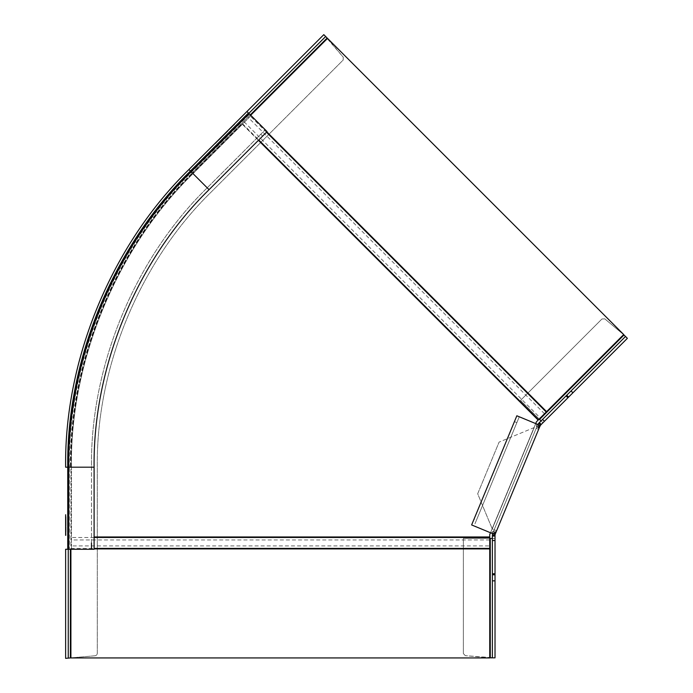 <?xml version="1.0" encoding="UTF-8"?>
<svg xmlns="http://www.w3.org/2000/svg" width="693" height="693" viewBox="0 0 693 693"><rect width="100%" height="100%" fill="white"/><g stroke="black" fill="none" stroke-linecap="round" stroke-linejoin="round"><path stroke-width="0.52" stroke-dasharray="3.46 2.6" d="M68.26 549.272L68.26 467.186L70.374 467.186C69.023 360.672 116.008 247.245 192.282 172.886L188.92 169.525L323.804 34.65L343.278 57.216L343.148 60.066L211.304 191.909C139.96 261.469 96.015 367.559 97.28 467.186L97.28 653.646L96.656 655.136L95.348 655.751L65.627 658.35L65.627 549.272L94.109 549.272L94.109 542.94L91.476 542.94L91.476 467.186C90.194 366.077 134.797 258.402 207.198 187.803L265.237 129.764L207.198 187.803C134.797 258.402 90.194 366.077 91.476 467.186L71.431 467.186L71.431 549.272L71.431 467.186C70.088 360.94 116.952 247.808 193.026 173.631C116.944 247.808 70.088 360.94 71.431 467.186L69.317 467.186C67.966 360.403 115.073 246.691 191.537 172.141L249.575 114.102L251.065 115.592L193.026 173.631L207.198 187.803M65.627 527.806L65.627 526.81M66.052 520.556L66.052 526.048L65.627 520.556M66.052 518.546L65.627 520.131L65.627 514.734L65.627 518.546M65.627 525.433L65.627 524.584M65.627 531.436L65.627 532.207M249.203 113.73L191.155 171.769C114.596 246.413 67.438 360.265 68.789 467.186L68.789 549.272M91.476 549.272L91.476 467.186M260.759 134.243L262.63 136.105L209.061 189.674C137.145 259.797 92.845 366.753 94.109 467.186L94.109 542.94M262.63 136.105L267.1 131.635L251.065 115.592L193.026 173.631L190.783 171.396C114.128 246.136 66.909 360.135 68.26 467.186L68.26 658.116M249.575 114.102L248.83 113.357L190.783 171.396L192.282 172.886L250.32 114.847M325.667 36.512L190.783 171.396C114.128 246.136 66.909 360.135 68.26 467.186L69.317 467.186L69.317 549.272M248.83 113.357L246.959 111.486M233.836 124.619L218.841 140.211L233.836 124.619M221.855 136.59L223.501 134.953M229.556 128.898L228.69 129.764L229.851 129.193M223.735 134.719L221.024 137.431M234.208 124.246L231.445 127.01M227.616 130.838L224.532 133.914L227.616 130.838M232.64 125.814L234.277 124.177M226.282 132.172L227.919 130.535M217.437 141.008L219.075 139.371M65.627 467.186L70.374 467.186C69.023 360.672 116.008 247.245 192.282 172.886L327.157 38.011L343.278 57.216L343.148 60.066L211.304 191.909C139.96 261.469 96.015 367.559 97.28 467.186L97.28 653.646L96.656 655.136L95.348 655.751L70.374 657.934L70.374 549.272M218.538 139.908L215.8 142.645M223.562 134.884L222.158 136.893M223.796 135.248L222.955 135.49M223.259 135.793L220.218 138.228M220.521 138.531L219.681 138.773M219.976 139.068L221.318 137.136M221.613 137.431L219.612 138.834M219.915 139.137L220.157 138.297M220.452 138.591L223.025 135.43M223.319 135.724L223.865 135.187M229.418 129.626L228.69 129.764L229.418 129.626M219.005 140.038L224.03 135.014M221.318 137.725L218.243 140.211M218.538 140.506L221.275 137.768M220.998 137.457L218.711 139.743M231.419 127.027L234.477 124.575M226.204 132.25L224.939 133.515M225.234 133.81L225.537 132.909M225.84 133.212L224.532 133.914M224.835 134.217L226.498 132.545M226.161 132.891L227.443 131.601L225.857 132.588M225.701 133.342L227.148 131.306L225.407 133.047M234.347 124.108L232.935 126.109M234.572 124.471L233.732 124.714M234.035 125.017L231.003 127.451M231.297 127.746L230.457 127.988M230.76 128.292L232.094 126.351M232.398 126.654L230.397 128.058M230.691 128.352L230.934 127.521M231.228 127.815L233.801 124.645M234.104 124.948L234.641 124.402M227.98 130.466L226.576 132.467M228.214 130.83L227.373 131.072M227.676 131.375L224.645 133.81M224.939 134.104L224.099 134.347M224.402 134.65L225.736 132.709M226.039 133.013L224.03 134.416M224.333 134.719L224.575 133.879M224.87 134.173L227.443 131.012M227.737 131.306L228.283 130.769M219.144 139.302L217.741 141.311M219.378 139.674L218.832 140.211M216.103 142.949L215.263 143.191M215.558 143.486L216.9 141.554M217.195 141.848L215.194 143.252M215.497 143.555L215.74 142.715M216.034 143.009L218.607 139.847M218.901 140.142L219.447 139.605M66.052 526.048L65.627 521.231M66.052 524.584L66.052 525.433M66.052 521.231L66.052 520.46M66.052 535.377L65.627 534.71M66.052 534.71L65.627 534M66.052 534L65.627 531.34M66.052 531.185L65.627 528.516M66.052 528.516L66.052 527.806M66.052 520.131L66.052 514.734M66.052 523.258L66.052 524.133M66.052 524.774L66.052 522.314L65.627 524.774M65.627 524.133L65.627 523.258M66.052 526.81L65.627 527.572M66.052 527.572L66.052 531.436M66.052 532.207L65.627 529.894M66.052 529.894L65.627 532.302M66.052 532.302L65.627 531.531M66.052 531.531L65.627 527.477M66.052 527.477L66.052 526.715M463.366 653.568L465.298 655.673L463.366 653.568L463.366 538.426L490.272 538.426L490.272 657.856L465.298 655.673L495.019 657.856L495.019 538.426L463.366 538.426L463.366 653.568M492.385 657.856L492.385 538.426L495.019 538.426L495.019 535.048L495.824 532.683L493.39 531.67L537.638 424.844L493.797 530.699L496.231 531.704L538.626 429.365L536.183 428.352M492.385 580.838L495.019 580.838M495.019 538.426L492.385 538.426L492.385 535.048M493.719 533.636L492.602 533.627L493.797 530.699L493.537 531.055L495.954 532.051M492.74 533.238L493.39 531.67M538.669 423.302L539.561 422.409L541.424 424.272L539.024 428.387L536.59 427.382L536.33 423.847L519.282 416.788L474.064 525.952L491.112 533.012L493.537 531.055M537.638 424.844L538.617 425.242M539.561 422.409L625.51 336.469M571.049 390.921L572.912 392.792M541.424 424.272L627.373 338.331L624.012 334.97L539.57 419.421L542.922 422.782M534.234 427.546L499.09 442.108L534.234 427.546L492.247 528.915L477.685 493.762L499.09 442.108L477.685 493.762L492.247 528.915L496.638 530.734L492.247 528.915L534.234 427.546M494.196 529.721L496.638 530.734M491.112 533.012L493.165 533.861M474.064 525.952L471.63 524.939L474.047 519.092L476.489 520.105L474.064 525.952M514.423 421.621L516.857 422.635L519.282 416.788L516.848 415.774L474.047 519.092M516.857 422.635L476.489 520.105M538.383 424.696L536.33 423.847M520.547 400.398L601.957 318.979L604.807 318.858L624.012 334.97L604.807 318.858L601.957 318.979L520.547 400.398L539.57 419.421L520.547 400.398M70.903 549.272L70.903 657.934L489.743 657.934L489.743 534.528L536.434 421.812L623.7 334.546L327.529 38.384L250.693 115.22M258.411 140.324L241.996 123.917L192.654 173.259L241.996 123.917L538.158 420.079M70.903 545.919L70.903 467.186C69.56 360.81 116.476 247.531 192.654 173.259C116.476 247.531 69.56 360.81 70.903 467.186L70.903 545.919L489.743 545.919M535.698 423.588L490.479 532.752M539.067 427.945L536.659 426.949M539.431 427.416L536.997 426.403M492.385 536.313L495.019 536.313M266.848 131.887L546.604 411.642M266.493 132.242L250.086 115.826M244.101 121.803L540.271 417.974M544.49 413.756L248.328 117.585M489.743 536.971L94.109 536.971M489.743 548.908L94.109 548.908M489.743 539.951L70.903 539.951M94.109 537.465L70.903 537.465M70.903 548.406L94.109 548.406M242.342 123.562L258.758 139.977"/><path stroke-width="1.04" d="M65.627 514.734L65.627 535.377M65.627 526.715L65.627 526.048M94.109 467.186C92.845 366.753 137.145 259.797 209.061 189.674L267.1 131.635L249.203 113.73L191.155 171.769C114.596 246.413 67.438 360.265 68.789 467.186L94.109 467.186L94.109 549.272L65.627 549.272L65.627 658.35L68.26 658.116L68.26 549.272M91.476 549.272L91.476 542.94M248.83 113.357L325.667 36.512L327.494 38.41M67.741 549.272L67.741 467.186C66.381 359.996 113.661 245.859 190.41 171.024L188.92 169.525C111.781 244.742 64.267 359.459 65.627 467.186C64.267 359.459 111.781 244.742 188.92 169.525L323.804 34.65L325.667 36.512M249.203 113.73L246.959 111.486M65.627 467.186L68.789 467.186L68.789 549.272M70.903 657.891L68.26 658.116M489.743 657.813L492.385 657.856L492.385 580.838L495.019 580.838L495.019 657.856L492.385 657.856M489.743 538.426L492.385 538.426M495.019 535.784L492.385 535.784L492.74 533.238L492.385 535.048L495.019 535.048L495.019 580.838M492.385 535.784L492.385 580.838M492.385 540.531L495.019 540.531M495.019 535.048L495.183 534.242L493.719 533.636M538.617 425.242L540.081 425.849L495.183 534.242M538.626 429.365L539.067 427.945L538.383 424.696L516.848 415.774L471.63 524.939L493.165 533.861L496.231 531.704L495.824 532.683M540.531 425.164L538.669 423.302L537.638 424.844L539.189 422.782L541.051 424.653L540.081 425.849M566.753 395.218L568.615 397.089L627.373 338.331L625.51 336.469L539.189 422.782M568.615 397.089L541.051 424.653M572.912 392.792L571.049 390.921M544.412 421.292L542.55 419.43M625.51 336.469L623.613 334.632M541.06 420.92L539.197 419.048M250.433 115.48L327.529 38.384L623.7 334.546L536.434 421.812L535.698 423.588M490.479 532.752L489.743 534.528L489.743 657.934L70.903 657.934L70.903 548.908M209.061 189.674L190.41 171.024L248.449 112.985M70.374 549.272L70.374 657.934M250.32 114.847L327.157 38.011M490.272 538.426L490.272 657.856M492.385 574.766L495.019 574.766M495.019 573.769L492.385 573.769M566.051 395.92L567.913 397.791M539.57 419.421L624.012 334.97M546.604 411.642L266.848 131.887M546.249 411.997L266.493 132.242M538.158 420.079L258.411 140.324M489.743 536.971L94.109 536.971M94.109 548.908L489.743 548.908M489.743 537.465L94.109 537.465M94.109 548.406L489.743 548.406M258.758 139.977L538.513 419.733"/></g></svg>
